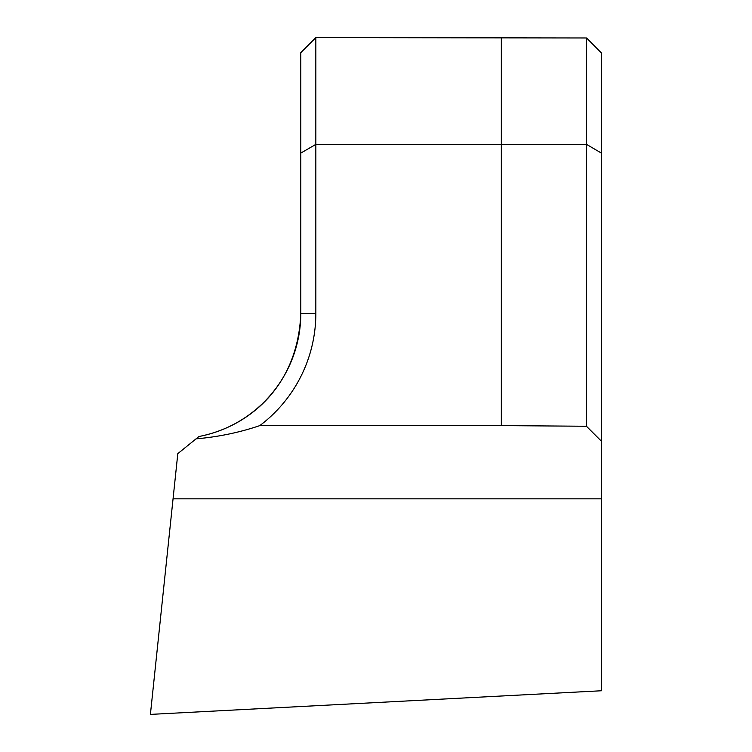 <?xml version="1.0" encoding="UTF-8"?>
<svg xmlns="http://www.w3.org/2000/svg" width="752" height="752" viewBox="0 0 752 752"><rect width="100%" height="100%" fill="white"/><g stroke="black" fill="none" stroke-linecap="round" stroke-linejoin="round"><path stroke-width="1.13" d="M601.6 441.405L586.447 426.252L586.56 37.976L601.6 53.148L601.6 498.83L173.054 498.83L150.4 714.4L601.6 690.75L601.6 498.83M196.056 438.848L198.942 436.508A125.33 125.33 0 0 0 300.8 313.396C298.196 386.218 248.433 427.108 198.942 436.508C248.705 426.863 297.999 386.49 300.8 313.396L300.8 52.64L315.84 37.6L315.84 313.396A140.37 140.37 0 0 1 259.807 425.604C239.587 432.494 218.334 436.912 196.056 438.848L177.81 453.625L173.054 498.83M586.56 37.976L315.84 37.6M586.447 144.45L315.84 144.393L300.8 153.079M586.447 426.252L501.33 425.604L259.807 425.604M601.6 153.22L586.56 144.384M501.33 37.6L501.33 425.604M300.8 313.396L315.84 313.396"/></g></svg>
